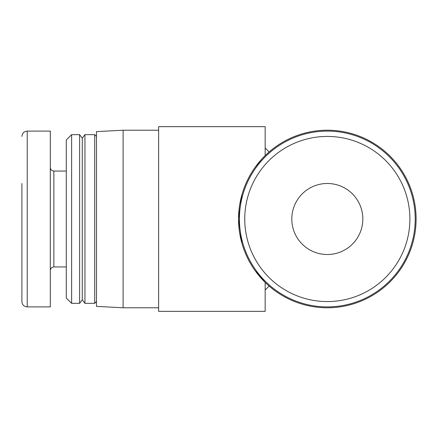 <?xml version="1.0" encoding="UTF-8"?>
<svg xmlns="http://www.w3.org/2000/svg" width="438" height="438" viewBox="0 0 438 438"><rect width="100%" height="100%" fill="white"/><g stroke="black" fill="none" stroke-linecap="round" stroke-linejoin="round"><path stroke-width="0.66" d="M291.801 219A35.511 35.511 0 0 0 327.317 254.511A35.511 35.511 0 0 0 362.828 219A35.511 35.511 0 0 0 327.317 183.489A35.511 35.511 0 0 0 291.801 219M255.036 270.558L265.165 282.406L265.165 311.336L158.627 311.336L158.627 126.664L265.165 126.664L265.165 155.594L262.187 158.666M261.973 158.89L255.036 167.442M241.858 194.937L238.535 219L241.858 243.063M265.165 282.406L262.274 279.433M261.754 278.869L259.033 275.743M158.627 307.783L123.111 307.783L123.111 130.217L158.627 130.217M238.535 219A88.783 88.783 0 0 0 327.317 307.783A88.783 88.783 0 0 0 416.1 219A88.783 88.783 0 0 0 327.317 130.217A88.783 88.783 0 0 0 238.535 219M415.213 219A87.896 87.896 0 0 1 327.317 306.896A87.896 87.896 0 0 1 239.422 219A87.896 87.896 0 0 1 327.317 131.104A87.896 87.896 0 0 1 415.213 219A87.896 87.896 0 0 1 327.317 306.896A87.896 87.896 0 0 1 239.422 219A87.896 87.896 0 0 1 327.317 131.104A87.896 87.896 0 0 1 415.213 219M123.111 307.783L96.48 306.386L96.48 131.614L123.111 130.217M71.618 303.342L66.291 298.015L66.291 139.985L71.618 134.658L71.618 303.342L79.612 303.342L79.612 134.658L82.273 138.205L82.273 299.795L79.612 303.342M27.227 306.896L50.31 306.896L50.31 131.104L27.227 131.104L27.227 306.896C24.019 306.611 22.245 304.832 21.9 301.568L21.9 183.489M84.939 134.658L94.701 134.658L94.701 303.342L84.939 303.342L84.939 134.658L82.273 138.205M409.886 219A82.568 82.568 0 0 0 327.317 136.432A82.568 82.568 0 0 0 244.749 219A82.568 82.568 0 0 0 327.317 301.568A82.568 82.568 0 0 0 409.886 219M66.291 171.055L53.863 171.055L53.863 266.945C51.722 267.136 50.54 268.319 50.31 270.492M269.135 151.937L265.165 147.973M269.135 286.063L265.165 290.027M82.273 299.795L84.939 303.342M71.618 134.658L79.612 134.658M96.48 136.432L94.701 134.658M96.48 301.568L94.701 303.342M66.291 266.945L53.863 266.945M27.227 131.104C24.019 131.389 22.245 133.168 21.9 136.432M53.863 171.055C51.722 170.864 50.54 169.681 50.31 167.508"/></g></svg>
